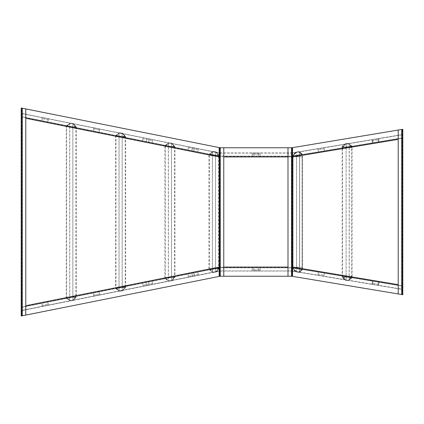 <?xml version="1.0" encoding="UTF-8"?>
<svg xmlns="http://www.w3.org/2000/svg" width="424" height="424" viewBox="0 0 424 424"><rect width="100%" height="100%" fill="white"/><g stroke="black" fill="none" stroke-linecap="round" stroke-linejoin="round"><path stroke-width="0.32" stroke-dasharray="2.12 1.59" d="M99.184 291.829L93.185 293.026L93.593 295.067L99.592 293.869L93.593 295.067L93.185 293.026L93.821 296.206L93.185 293.026L93.821 296.206L93.185 293.026L99.184 291.829L99.592 293.869L99.184 291.829L93.185 293.026L99.184 291.829L99.82 295.009L93.821 296.206L99.82 295.009L99.184 291.829L93.185 293.026L99.184 291.829L99.592 293.869L99.184 291.829L93.185 293.026L99.184 291.829L99.82 295.009L99.184 291.829M324.45 273.141L318.413 272.139L318.074 274.19L324.106 275.197L318.074 274.19L318.413 272.139L317.883 275.335L318.413 272.139L317.883 275.335L318.413 272.139L324.45 273.141L324.106 275.197L324.45 273.141L318.413 272.139L324.45 273.141L323.915 276.342L317.883 275.335L323.915 276.342L324.45 273.141L318.413 272.139L324.45 273.141L324.106 275.197L324.45 273.141L318.413 272.139L324.45 273.141L323.915 276.342L324.45 273.141M99.184 132.171L93.185 130.974L93.593 128.933L99.592 130.131L93.593 128.933L93.185 130.974L93.821 127.794L93.185 130.974L99.184 132.171L93.185 130.974L99.184 132.171L99.592 130.131L99.184 132.171L93.185 130.974L93.593 128.933L93.185 130.974L99.184 132.171L93.185 130.974L99.184 132.171L99.82 128.991L99.184 132.171L99.82 128.991L93.821 127.794L99.82 128.991L99.184 132.171M318.413 151.861L324.45 150.859L324.106 148.803L318.074 149.81L324.106 148.803L324.45 150.859L323.915 147.658L324.45 150.859L323.915 147.658L324.45 150.859L318.413 151.861L318.074 149.81L318.413 151.861L324.45 150.859L318.413 151.861L317.883 148.665L323.915 147.658L317.883 148.665L318.413 151.861L324.45 150.859L318.413 151.861L318.074 149.81L318.413 151.861L324.45 150.859L318.413 151.861L317.883 148.665L318.413 151.861M198.204 274.158L197.796 272.113L191.796 273.31L197.796 272.113L198.432 275.298L197.796 272.113L191.796 273.31L192.204 275.356L198.204 274.158L197.796 272.113L191.796 273.31L192.204 275.356M192.432 276.496L191.796 273.31L192.432 276.496L198.432 275.298M192.204 148.644L191.796 150.69L197.796 151.887L191.796 150.69L192.432 147.504L191.796 150.69L197.796 151.887L198.204 149.842L192.204 148.644L191.796 150.69L197.796 151.887L198.204 149.842M198.432 148.702L197.796 151.887L198.432 148.702L192.432 147.504M260.119 269.908L260.119 267.825L253.997 267.825L260.119 267.825L260.119 271.069L260.119 267.825L253.997 267.825L253.997 269.908L260.119 269.908L260.119 267.825L253.997 267.825L253.997 269.908M253.997 271.069L253.997 267.825L253.997 271.069L260.119 271.069M253.997 154.092L253.997 156.175L260.119 156.175L253.997 156.175L253.997 152.931L253.997 156.175L260.119 156.175L260.119 154.092L253.997 154.092L253.997 156.175L260.119 156.175L260.119 154.092M260.119 152.931L260.119 156.175L260.119 152.931L253.997 152.931M220.083 276.236L291.829 276.236L402.8 294.717L402.8 129.283L291.829 147.764L220.083 147.764L21.2 108.009L21.2 315.991L220.083 276.236L223.761 276.236L223.761 147.764L220.083 147.764M287.997 147.764L287.997 276.236L291.829 276.236L291.823 147.764L287.997 147.764L292.587 147.764L292.587 276.236L292.279 276.236L292.279 147.764M22.271 315.779L25.79 315.074L21.2 315.991L21.963 315.843L21.963 108.157L21.963 315.843L21.963 307.262L219.245 267.825L292.523 267.825L402.037 286.062L292.523 267.825L219.245 267.825L292.518 267.825L402.037 286.062L401.533 289.078L292.019 270.841L292.523 267.825L292.523 270.883L219.245 270.883L219.245 267.825L21.963 307.262L22.562 310.262L21.963 307.262L21.963 116.738L22.562 113.738L21.963 116.738L21.963 108.157L21.2 108.009L21.2 315.991L21.2 108.009L25.79 108.926L22.271 108.221M402.8 129.283L402.037 129.41L402.037 294.59L402.8 294.717L402.8 129.283L402.8 294.717L402.493 294.664L402.493 129.336L402.8 129.283M401.729 129.463L402.493 129.336M287.997 156.938L292.587 156.938L398.21 139.348M25.79 118.28L219.171 156.938L219.171 267.062L223.761 267.062M223.761 156.938L292.587 156.938L292.587 267.062L398.21 284.652M398.21 130.046L398.21 293.954L401.729 294.537M287.997 267.062L219.171 267.062L25.79 305.72M292.523 267.825L302.487 269.484L298.528 272.314L295.353 271.784L292.518 267.825L302.482 269.484L298.523 272.314L295.348 271.784L292.518 267.825L292.523 156.175L292.019 153.159L401.533 134.922L292.019 153.159L292.523 156.175L402.037 137.938L292.523 156.175L292.523 153.117L292.523 156.175L219.245 156.175L219.849 153.175L219.245 156.175L292.518 156.175L302.482 154.516L298.523 151.686L295.348 152.216L292.518 156.175L402.037 137.938L401.533 134.922L402.037 137.938L402.037 286.062L292.523 267.825L219.245 267.825L21.963 307.262L219.245 267.825L219.849 270.825L22.562 310.262L219.849 270.825L219.245 267.825L219.245 270.883L292.523 270.883L292.523 267.825L292.019 270.841L401.533 289.078L402.037 286.062L402.037 294.59L402.037 129.41L402.037 137.938L292.523 156.175L219.245 156.175L21.963 116.738L219.033 156.133L219.033 267.867M302.482 154.516L298.528 151.686L295.353 152.216L292.523 156.175L219.033 156.133M25.79 315.074L25.79 108.926M223.761 276.236L219.171 276.236L219.171 147.764L223.761 147.764M219.934 276.236L219.934 147.764M287.997 276.236L292.279 276.236M398.21 293.954L402.493 294.664M22.599 310.447L21.926 307.077L22.599 310.447L219.886 271.01L219.208 267.639L21.926 307.077L219.208 267.639L219.886 271.01L22.599 310.447M219.245 271.074L219.245 267.634L219.245 271.074L292.523 271.074L292.523 267.634L219.245 267.634L292.523 267.634L292.523 271.074L219.245 271.074M291.988 271.031L292.555 267.634L291.988 271.031L401.502 289.269L402.069 285.871L292.555 267.634L402.069 285.871L401.502 289.269L291.988 271.031M219.849 153.175L22.562 113.738L219.849 153.175M219.245 156.175L21.963 116.738L219.245 156.175L219.245 153.117L219.245 156.175L216.547 152.126L219.245 156.175L209.345 154.193L219.245 156.175M22.599 113.553L21.926 116.923L22.599 113.553L219.886 152.99L219.208 156.361L21.926 116.923L219.208 156.361L219.886 152.99L22.599 113.553M292.523 153.117L219.245 153.117L292.523 153.117M219.245 152.926L219.245 156.366L219.245 152.926L292.523 152.926L292.523 156.366L219.245 156.366L292.523 156.366L292.523 152.926L219.245 152.926M291.988 152.969L292.555 156.366L291.988 152.969L401.502 134.731L402.069 138.129L292.555 156.366L402.069 138.129L401.502 134.731L291.988 152.969M119.743 291.028L122.743 290.429L119.743 291.028L116.144 288.633L125.144 286.831L122.743 290.429L125.144 286.831L116.144 288.633L119.743 291.028M115.657 288.532L119.706 291.235L115.657 288.532L125.557 286.555L115.657 288.532M122.859 290.604L125.557 286.555L122.859 290.604L119.706 291.235L122.859 290.604M115.556 136.486L125.658 136.486L122.213 133.041L118.996 133.041L115.556 136.486L115.556 287.514L118.996 290.959L122.213 290.959L125.658 287.514L115.556 287.514M118.996 133.041L118.996 290.959M125.658 136.486L125.658 287.514M122.213 133.041L122.213 290.959M119.075 290.769L122.133 290.769L125.197 287.705L116.017 287.705L119.075 290.769L119.075 133.231L116.017 136.295L116.017 287.705M116.017 136.295L125.197 136.295L122.133 133.231L122.133 290.769M122.133 133.231L119.075 133.231M125.197 136.295L125.197 287.705M122.743 133.571L119.743 132.972L116.144 135.367L125.144 137.169L122.743 133.571L119.743 132.972L116.144 135.367L125.144 137.169L122.743 133.571M119.706 132.765L115.657 135.468L125.557 137.445L122.859 133.396L119.706 132.765L115.657 135.468L125.557 137.445L122.859 133.396L119.706 132.765M216.431 152.296L213.431 151.697L216.431 152.296L218.832 155.894L209.832 154.097L213.431 151.697L209.832 154.097L218.832 155.894L216.431 152.296M213.394 151.495L209.345 154.193L213.394 151.495L216.547 152.126L213.394 151.495M219.033 268.789L208.931 268.789L212.376 272.229L215.593 272.229L219.033 268.789L219.033 155.211L215.593 151.771L212.376 151.771L208.931 155.211L219.033 155.211M215.593 272.229L215.593 151.771M208.931 268.789L208.931 155.211M212.376 272.229L212.376 151.771M215.514 151.962L212.456 151.962L209.392 155.02L218.572 155.02L215.514 151.962L215.514 272.038L218.572 268.98L218.572 155.02M218.572 268.98L209.392 268.98L212.456 272.038L212.456 151.962M212.456 272.038L215.514 272.038M209.392 268.98L209.392 155.02M213.431 272.303L216.431 271.704L218.832 268.106L209.832 269.903L213.431 272.303L216.431 271.704L218.832 268.106L209.832 269.903L213.431 272.303M216.547 271.874L219.245 267.825L209.345 269.807L213.394 272.505L216.547 271.874L219.245 267.825L209.345 269.807L213.394 272.505L216.547 271.874M348.252 280.402L351.772 277.884L342.719 276.379L345.237 279.898L348.252 280.402L351.772 277.884L342.719 276.379L345.237 279.898L348.252 280.402M345.125 280.073L348.3 280.603L352.259 277.773L342.295 276.114L345.125 280.073L348.3 280.603L352.259 277.773L342.295 276.114L345.125 280.073M342.131 146.227L352.095 147.886L349.265 143.927L346.09 143.397L342.131 146.227L342.131 277.773L346.09 280.603L349.265 280.073L352.095 276.114L342.131 277.773M346.09 143.397L346.09 280.603M352.095 147.886L352.095 276.114M349.265 143.927L349.265 280.073M342.619 277.884L346.138 280.402L349.153 279.898L351.671 276.379L342.619 277.884L342.619 146.116L351.671 147.621L351.671 276.379M351.671 147.621L349.153 144.102L349.153 279.898M349.153 144.102L346.138 143.598L346.138 280.402M346.138 143.598L342.619 146.116M348.252 143.598L345.237 144.102L348.252 143.598L351.772 146.116L348.252 143.598M352.259 146.227L348.3 143.397L352.259 146.227L342.295 147.886L345.125 143.927L348.3 143.397L345.125 143.927L342.295 147.886L352.259 146.227M342.719 147.621L351.772 146.116L342.719 147.621L345.237 144.102L342.719 147.621M292.942 268.09L301.994 269.595L298.48 272.113L295.459 271.609L292.942 268.09L301.999 269.595L298.475 272.113L295.459 271.609L292.947 268.09M292.942 155.91L301.994 154.405L298.475 151.887L295.459 152.391L292.947 155.91L301.999 154.405L298.48 151.887L295.459 152.391L292.947 155.91M292.523 156.175L302.487 154.516M296.567 156.742L302.095 156.742L293.042 156.742L296.567 156.742L296.567 267.242L299.583 267.242L299.583 156.742M299.583 267.242L293.042 267.242L293.042 156.742M293.042 267.242L296.567 267.242M302.095 267.242L302.095 156.742M299.689 156.742L292.56 156.742L299.689 156.742L299.689 267.242L302.519 267.242L302.519 156.742M302.519 267.242L292.56 267.242L292.56 156.742M292.56 267.242L296.519 267.242L296.519 156.742M296.519 267.242L299.689 267.242M70.384 300.701L73.384 300.102L70.384 300.701L66.785 298.3L75.785 296.503L73.384 300.102L75.785 296.503L66.785 298.3L70.384 300.701M66.298 298.204L70.347 300.908L66.298 298.204L76.198 296.228L66.298 298.204M73.5 300.277L76.198 296.228L73.5 300.277L70.347 300.908L73.5 300.277M169.028 280.985L172.027 280.386L169.028 280.985L165.429 278.584L174.428 276.787L172.027 280.386L174.428 276.787L165.429 278.584L169.028 280.985M164.936 278.489L168.985 281.186L164.936 278.489L174.842 276.506L164.936 278.489M172.139 280.556L174.842 276.506L172.139 280.556L168.985 281.186L172.139 280.556M66.234 126.813L76.336 126.813L72.896 123.373L69.679 123.373L66.234 126.813L66.234 297.187L69.679 300.627L72.896 300.627L76.336 297.187L66.234 297.187M69.679 123.373L69.679 300.627M76.336 126.813L76.336 297.187M72.896 123.373L72.896 300.627M69.759 300.436L72.817 300.436L75.875 297.378L66.695 297.378L69.759 300.436L69.759 123.564L66.695 126.622L66.695 297.378M66.695 126.622L75.875 126.622L72.817 123.564L72.817 300.436M72.817 123.564L69.759 123.564M75.875 126.622L75.875 297.378M73.384 123.898L70.384 123.299L66.785 125.7L75.785 127.497L73.384 123.898L70.384 123.299L66.785 125.7L75.785 127.497L73.384 123.898M70.347 123.093L66.298 125.796L76.198 127.772L73.5 123.723L70.347 123.093L66.298 125.796L76.198 127.772L73.5 123.723L70.347 123.093M164.878 146.529L174.974 146.529L171.535 143.089L168.317 143.089L164.878 146.529L164.878 277.471L168.317 280.911L171.535 280.911L174.974 277.471L164.878 277.471M168.317 143.089L168.317 280.911M174.974 146.529L174.974 277.471M171.535 143.089L171.535 280.911M168.397 280.72L171.455 280.72L174.513 277.662L165.339 277.662L168.397 280.72L168.397 143.28L165.339 146.338L165.339 277.662M165.339 146.338L174.513 146.338L171.455 143.28L171.455 280.72M171.455 143.28L168.397 143.28M174.513 146.338L174.513 277.662M172.027 143.614L169.028 143.015L165.429 145.416L174.428 147.213L172.027 143.614L169.028 143.015L165.429 145.416L174.428 147.213L172.027 143.614M168.985 142.814L164.936 145.512L174.842 147.494L172.139 143.445L168.985 142.814L164.936 145.512L174.842 147.494L172.139 143.445L168.985 142.814M299.583 272.203L296.567 271.699L293.042 268.101L302.095 269.606L299.583 272.203L299.583 151.797L296.567 152.301L293.042 155.899L302.095 154.394L299.583 151.797M296.567 271.699L296.567 152.301M293.042 268.101L293.042 155.899M302.095 269.606L302.095 154.394M299.689 272.409L296.519 271.885L292.56 267.83L302.519 269.489L299.689 272.409L299.689 151.591L296.519 152.115L292.56 156.17L302.519 154.511L299.689 151.591M302.519 269.489L302.519 154.511M292.56 267.83L292.56 156.17M296.519 271.885L296.519 152.115M258.29 269.908L258.29 267.825L252.169 267.825L258.29 267.825L258.29 271.069L258.29 267.825L252.169 267.825L252.169 269.908L258.29 269.908L258.29 267.825L252.169 267.825L252.169 269.908M252.169 271.069L252.169 267.825L252.169 271.069L258.29 271.069M252.169 154.092L252.169 156.175L258.29 156.175L252.169 156.175L252.169 152.931L252.169 156.175L258.29 156.175L258.29 154.092L252.169 154.092L252.169 156.175L258.29 156.175L258.29 154.092M258.29 152.931L258.29 156.175L258.29 152.931L252.169 152.931M84.185 129.977L90.185 131.186L84.185 129.977M152.47 283.301L152.062 281.255L146.063 282.453L152.062 281.255L152.698 284.435L152.062 281.255L146.063 282.453L146.471 284.499L152.47 283.301L152.062 281.255L146.063 282.453L146.471 284.499M146.699 285.638L146.063 282.453L146.699 285.638L152.698 284.435M378.166 284.202L378.51 282.146L372.473 281.139L378.51 282.146L377.975 285.347L378.51 282.146L372.473 281.139L372.129 283.195L378.166 284.202L378.51 282.146L372.473 281.139L372.129 283.195M371.938 284.34L372.473 281.139L371.938 284.34L377.975 285.347M378.749 284.297L379.093 282.241L373.056 281.239L379.093 282.241L378.563 285.442L379.093 282.241L373.056 281.239L372.717 283.29L378.749 284.297L379.093 282.241L373.056 281.239L372.717 283.29M372.526 284.435L373.056 281.239L372.526 284.435L378.563 285.442M93.821 127.794L93.185 130.974L93.821 127.794M146.471 139.501L146.063 141.547L152.062 142.745L146.063 141.547L146.699 138.362L146.063 141.547L152.062 142.745L152.47 140.699L146.471 139.501L146.063 141.547L152.062 142.745L152.47 140.699M152.698 139.565L152.062 142.745L152.698 139.565L146.699 138.362M372.717 140.71L373.056 142.761L379.093 141.759L373.056 142.761L372.526 139.565L373.056 142.761L379.093 141.759L378.749 139.703L372.717 140.71L373.056 142.761L379.093 141.759L378.749 139.703M378.563 138.558L379.093 141.759L378.563 138.558L372.526 139.565M372.129 140.805L372.473 142.862L378.51 141.855L372.473 142.862L371.938 139.66L372.473 142.862L378.51 141.855L378.166 139.798L372.129 140.805L372.473 142.862L378.51 141.855L378.166 139.798M377.975 138.653L378.51 141.855L377.975 138.653L371.938 139.66M47.774 302.105L41.775 303.303L42.183 305.344L48.182 304.146L42.183 305.344L41.775 303.303L42.411 306.483L41.775 303.303L42.411 306.483L41.775 303.303L47.774 302.105L48.182 304.146L47.774 302.105L41.775 303.303L47.774 302.105L48.41 305.285L42.411 306.483L48.41 305.285L47.774 302.105L41.775 303.303L47.774 302.105L48.182 304.146L47.774 302.105L41.775 303.303L47.774 302.105L48.41 305.285L47.774 302.105M41.775 120.697L47.774 121.895L48.182 119.854L42.183 118.656L48.182 119.854L47.774 121.895L48.41 118.715L47.774 121.895L48.41 118.715L47.774 121.895L41.775 120.697L42.183 118.656L41.775 120.697L47.774 121.895L41.775 120.697L42.411 117.517L48.41 118.715L42.411 117.517L41.775 120.697L47.774 121.895L41.775 120.697L42.183 118.656L41.775 120.697L47.774 121.895L41.775 120.697L42.411 117.517L41.775 120.697M194.293 274.938L193.885 272.897L187.885 274.095L193.885 272.897L194.521 276.077L193.885 272.897L187.885 274.095L188.293 276.141L194.293 274.938L193.885 272.897L187.885 274.095L188.293 276.141M188.521 277.275L187.885 274.095L188.521 277.275L194.521 276.077M149.01 283.99L148.601 281.949L142.602 283.147L148.601 281.949L149.237 285.129L148.601 281.949L142.602 283.147L143.01 285.193L149.01 283.99L148.601 281.949L142.602 283.147L143.01 285.193M143.238 286.327L142.602 283.147L143.238 286.327L149.237 285.129M143.01 138.807L142.602 140.853L148.601 142.051L142.602 140.853L143.238 137.673L142.602 140.853L148.601 142.051L149.01 140.01L143.01 138.807L142.602 140.853L148.601 142.051L149.01 140.01M149.237 138.871L148.601 142.051L149.237 138.871L143.238 137.673M188.293 147.859L187.885 149.905L193.885 151.103L187.885 149.905L188.521 146.725L187.885 149.905L193.885 151.103L194.293 149.062L188.293 147.859L187.885 149.905L193.885 151.103L194.293 149.062M194.521 147.923L193.885 151.103L194.521 147.923L188.521 146.725M21.507 315.933L21.507 108.067M219.478 276.236L219.478 147.764"/><path stroke-width="0.64" d="M223.761 147.764L223.761 276.236L287.997 276.236L287.997 147.764L219.171 147.764L219.171 276.236L219.934 276.236L219.934 147.764M21.963 315.843L22.271 315.779L21.963 315.843L21.963 108.157L21.2 108.009L21.2 315.991L21.963 315.843M220.083 147.764L25.79 108.926L25.79 315.074L220.083 276.236M287.997 276.236L291.823 276.236L291.823 147.764L292.587 147.764L292.587 276.236L291.823 276.236L401.729 294.537L401.729 129.463L402.037 129.41L402.037 294.59L401.729 294.537L402.8 294.717L402.8 129.283L291.829 147.764L287.997 147.764M398.21 139.348L292.587 156.938M25.79 315.074L22.271 315.779L22.271 108.221L21.963 108.157L25.79 108.926M219.171 156.938L25.79 118.28M287.997 156.938L223.761 156.938M292.587 267.062L398.21 284.652M223.761 267.062L287.997 267.062M25.79 305.72L219.171 267.062M223.761 276.236L219.934 276.236M398.21 293.954L398.21 130.046M84.185 129.988L90.185 131.186L84.185 129.988M220.242 276.236L220.242 147.764M291.516 276.236L291.516 147.764"/></g></svg>
